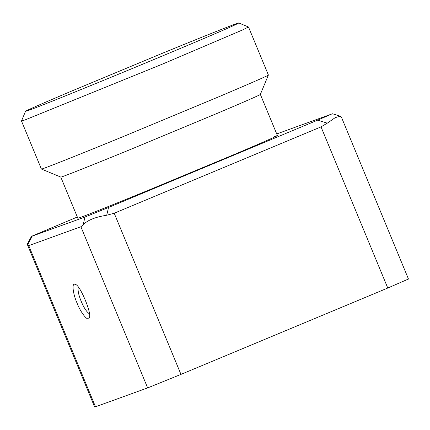 <?xml version="1.0" encoding="UTF-8"?>
<svg xmlns="http://www.w3.org/2000/svg" width="430" height="430" viewBox="0 0 430 430"><rect width="100%" height="100%" fill="white"/><g stroke="black" fill="none" stroke-linecap="round" stroke-linejoin="round"><path stroke-width="0.64" d="M41.382 169.028L41.393 169.044C40.689 170.054 85.925 151.919 123.894 136.299L220.149 96.218C252.276 82.576 268.352 75.513 268.39 75.019L260.354 94.417C260.322 94.847 246.186 101.061 217.946 113.052L133.321 148.291C99.937 162.019 60.168 177.966 60.791 177.074L41.398 169.044L21.5 121.029L24.945 119.959L162.755 63.979L242.434 30.009L248.502 26.999L238.795 22.973C237.156 24.102 226.374 28.912 206.448 37.405C185.475 46.381 143.512 63.973 103.044 80.577C61.087 97.734 36.324 107.65 28.756 110.327L25.52 111.311C25.553 110.849 40.657 104.21 70.843 91.396L161.282 53.734C196.956 39.06 239.462 22.021 238.795 22.973M274.367 136.482L277.398 135.547C277.753 135.815 263.8 141.959 235.527 153.972L150.366 189.436C116.686 203.288 76.621 219.348 77.825 218.209L60.78 177.063M276.732 133.94L331.713 114.014L317.646 120.153L108.548 207.453L84.995 217.021L32.266 236.086L27.579 245.073L94.665 407.027L95.498 406.769L28.745 245.616L27.525 244.928L27.665 243.45L31.476 236.328L77.325 217.005M147.651 387.914L180.96 374.385L114.208 213.226L106.704 215.247C95.326 217.01 87.478 220.203 83.151 224.815L80.899 226.755L147.651 387.914L95.498 406.769M408.5 279.102L341.415 117.143L340.404 116.229L335.298 117.583L327.289 123.157L321.022 126.882L387.774 288.036L180.96 374.385M387.774 288.036L407.667 279.36M28.745 245.616L80.899 226.755M114.208 213.226L321.022 126.882M331.713 114.014L332.498 113.767L340.404 116.229M77.04 303.059C80.426 312.202 88.311 322.505 89.177 317.711C92.644 315.034 79.647 283.891 75.325 284.526C71.353 281.844 73.041 294.34 77.04 303.059M89.381 313.809C86.543 311.82 83.818 307.67 81.206 301.365C78.647 295.206 77.658 290.46 78.244 287.127M84.995 217.021L83.151 224.815M106.704 215.247L108.548 207.453M317.646 120.153L327.289 123.157M277.398 135.547L260.354 94.401M25.52 111.311L21.5 121.007M248.502 26.999L268.39 75.003"/></g></svg>
